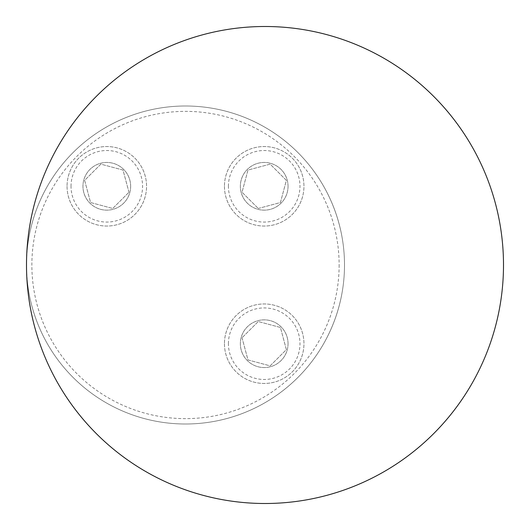 <?xml version="1.0" encoding="UTF-8"?>
<svg xmlns="http://www.w3.org/2000/svg" width="530" height="530" viewBox="0 0 530 530"><rect width="100%" height="100%" fill="white"/><g stroke="black" fill="none" stroke-linecap="round" stroke-linejoin="round"><path stroke-width="0.4" stroke-dasharray="2.65 1.99" d="M288.048 186.302A23.85 23.85 0 0 1 252.273 206.952A23.85 23.85 0 0 1 252.273 165.645A23.85 23.85 0 0 1 288.048 186.302A23.85 23.85 0 0 1 264.198 210.152A23.85 23.85 0 0 1 240.348 186.302A23.85 23.85 0 0 1 264.198 162.452A23.85 23.85 0 0 1 288.048 186.302M339.134 265A153.634 153.634 0 0 1 108.683 398.05A153.634 153.634 0 0 1 108.683 131.95A153.634 153.634 0 0 1 339.134 265M288.048 343.698A23.85 23.85 0 0 1 252.273 364.355A23.85 23.85 0 0 1 252.273 323.048A23.85 23.85 0 0 1 288.048 343.698A23.85 23.85 0 0 1 264.198 367.548A23.85 23.85 0 0 1 240.348 343.698A23.85 23.85 0 0 1 264.198 319.848A23.85 23.85 0 0 1 288.048 343.698M130.652 186.302A23.85 23.85 0 0 1 94.877 206.952A23.85 23.85 0 0 1 94.877 165.645A23.85 23.85 0 0 1 130.652 186.302A23.85 23.85 0 0 1 106.802 210.152A23.85 23.85 0 0 1 82.952 186.302A23.85 23.85 0 0 1 106.802 162.452A23.85 23.85 0 0 1 130.652 186.302M26.5 265A238.5 238.5 0 0 1 265 26.5A238.5 238.5 0 0 1 503.5 265A238.5 238.5 0 0 1 265 503.5A238.5 238.5 0 0 1 26.5 265A159 159 0 0 1 265 127.299A159 159 0 0 1 265 402.701A159 159 0 0 1 26.5 265A159 159 0 0 0 185.5 424A159 159 0 0 0 344.5 265A159 159 0 0 0 185.5 106A159 159 0 0 0 26.5 265M228.423 343.698A35.775 35.775 0 0 1 282.086 312.72A35.775 35.775 0 0 1 282.086 374.683A35.775 35.775 0 0 1 228.423 343.698M242.031 337.762L247.974 359.93L270.141 365.866L286.366 349.641L280.43 327.474L258.262 321.531L242.031 337.762L258.262 321.531L280.43 327.474L286.366 349.641L270.141 365.866L247.974 359.93L242.031 337.762M224.448 343.698A39.75 39.75 0 0 0 284.073 378.128A39.75 39.75 0 0 0 284.073 309.275A39.75 39.75 0 0 0 224.448 343.698A39.75 39.75 0 0 0 284.073 378.128A39.75 39.75 0 0 0 284.073 309.275A39.75 39.75 0 0 0 224.448 343.698M228.423 186.302A35.775 35.775 0 0 1 282.086 155.316A35.775 35.775 0 0 1 282.086 217.28A35.775 35.775 0 0 1 228.423 186.302M258.262 208.469L280.43 202.526L286.366 180.359L270.141 164.134L247.974 170.07L242.031 192.238L258.262 208.469L242.031 192.238L247.974 170.07L270.141 164.134L286.366 180.359L280.43 202.526L258.262 208.469M224.448 186.302A39.75 39.75 0 0 0 284.073 220.725A39.75 39.75 0 0 0 284.073 151.871A39.75 39.75 0 0 0 224.448 186.302A39.75 39.75 0 0 0 284.073 220.725A39.75 39.75 0 0 0 284.073 151.871A39.75 39.75 0 0 0 224.448 186.302M71.027 186.302A35.775 35.775 0 0 1 124.689 155.316A35.775 35.775 0 0 1 124.689 217.28A35.775 35.775 0 0 1 71.027 186.302M128.969 192.238L123.026 170.07L100.859 164.134L84.634 180.359L90.57 202.526L112.738 208.469L128.969 192.238L112.738 208.469L90.57 202.526L84.634 180.359L100.859 164.134L123.026 170.07L128.969 192.238M67.052 186.302A39.75 39.75 0 0 0 126.677 220.725A39.75 39.75 0 0 0 126.677 151.871A39.75 39.75 0 0 0 67.052 186.302A39.75 39.75 0 0 0 126.677 220.725A39.75 39.75 0 0 0 126.677 151.871A39.75 39.75 0 0 0 67.052 186.302"/><path stroke-width="0.79" d="M503.5 265A238.5 238.5 0 0 0 145.75 58.452A238.5 238.5 0 0 0 145.75 471.548A238.5 238.5 0 0 0 503.5 265"/></g></svg>
